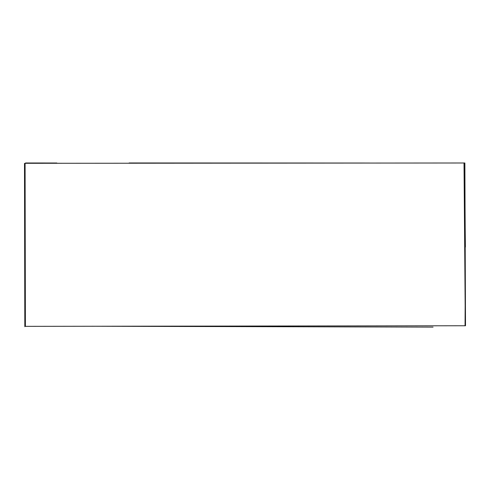 <?xml version="1.0" encoding="UTF-8"?>
<svg xmlns="http://www.w3.org/2000/svg" width="490" height="490" viewBox="0 0 490 490"><rect width="100%" height="100%" fill="white"/><g stroke="black" fill="none" stroke-linecap="round" stroke-linejoin="round"><path stroke-width="0.73" d="M25.388 326.346L465.5 325.758L464.869 162.992L25.082 163.299L25.388 326.346M369.583 163.029L129.103 162.968M464.722 163.17L465.188 228.046M465.188 301.148L465.059 325.721M92.028 326.242L433.056 327.106M56.865 163.011L25.578 162.986M465.384 247.046L465.126 222.019M464.018 162.925L465.273 319.425M24.5 163.391L24.825 326.695"/></g></svg>
